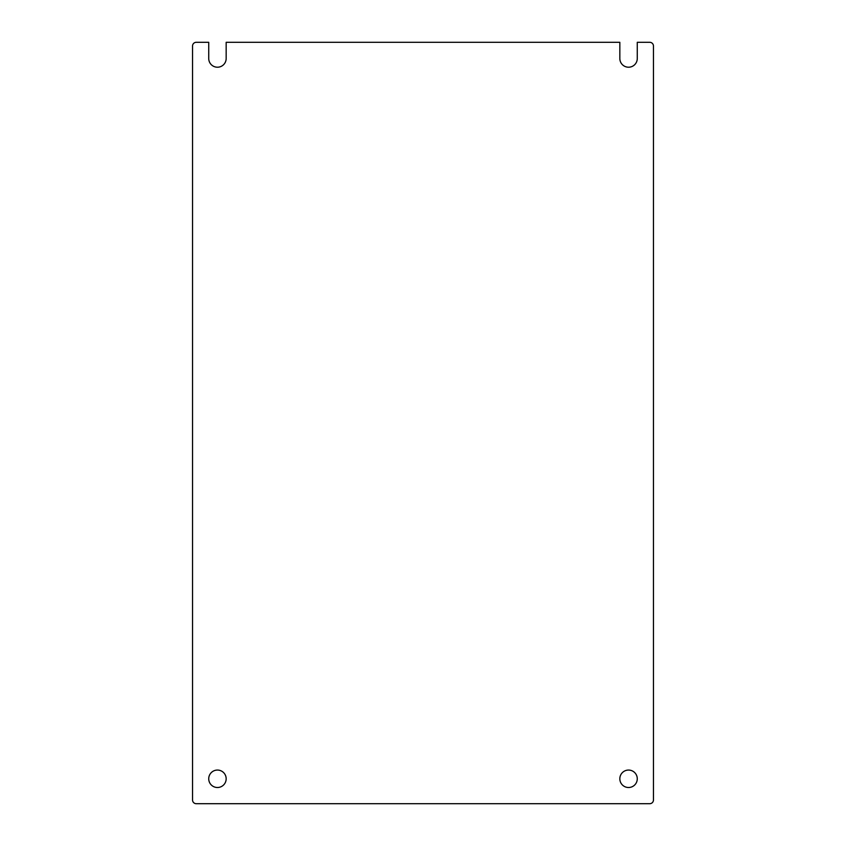 <?xml version="1.0" encoding="UTF-8"?>
<svg xmlns="http://www.w3.org/2000/svg" width="846" height="846" viewBox="0 0 846 846"><rect width="100%" height="100%" fill="white"/><g stroke="black" fill="none" stroke-linecap="round" stroke-linejoin="round"><path stroke-width="1.27" d="M226.168 42.3L619.832 42.3L619.832 58.49A8.724 8.724 0 0 0 628.546 67.215A8.724 8.724 0 0 0 637.271 58.49L637.271 42.3L649.728 42.3A3.733 3.733 0 0 1 653.461 46.033L653.461 799.967A3.733 3.733 0 0 1 649.728 803.7L196.272 803.7A3.733 3.733 0 0 1 192.539 799.967L192.539 46.033A3.733 3.733 0 0 1 196.272 42.3L208.729 42.3L208.729 58.49A8.724 8.724 0 0 0 217.454 67.215A8.724 8.724 0 0 0 226.168 58.49L226.168 42.3M637.271 778.785A8.724 8.724 0 0 1 628.546 787.51A8.724 8.724 0 0 1 619.832 778.785A8.724 8.724 0 0 1 628.546 770.061A8.724 8.724 0 0 1 637.271 778.785M226.168 778.785A8.724 8.724 0 0 1 217.454 787.51A8.724 8.724 0 0 1 208.729 778.785A8.724 8.724 0 0 1 217.454 770.061A8.724 8.724 0 0 1 226.168 778.785"/></g></svg>
